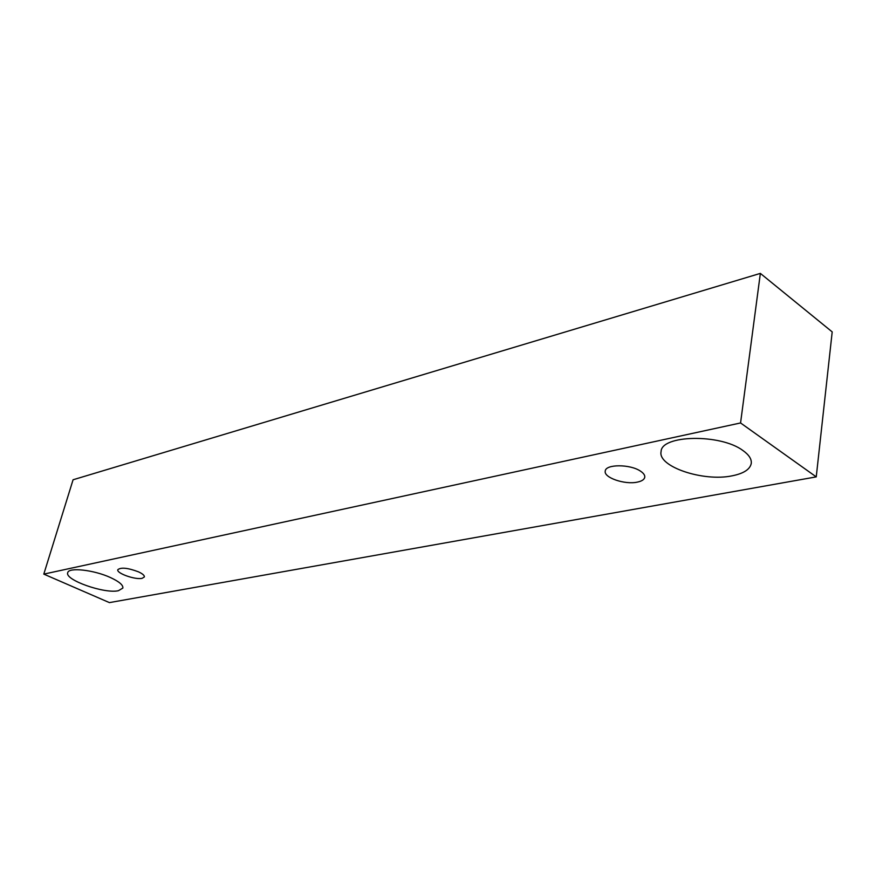 <?xml version="1.0" encoding="UTF-8"?>
<svg xmlns="http://www.w3.org/2000/svg" width="876" height="876" viewBox="0 0 876 876"><rect width="100%" height="100%" fill="white"/><g stroke="black" fill="none" stroke-linecap="round" stroke-linejoin="round"><path stroke-width="1.31" d="M637.301 482.128C641.79 481.198 644.276 479.577 644.769 477.256C645.021 475.23 643.597 473.193 640.498 471.146C630.238 464.017 605.502 464.061 605.25 471.069C603.476 477.595 624.84 484.921 637.301 482.128M142.109 578.324L144.365 576.955C144.595 575.499 142.657 573.802 138.539 571.864C127.885 567.856 120.976 567.133 117.833 569.685C116.169 573.222 135.276 580 142.109 578.324M743.012 450.582C720.565 433.565 661.15 434.846 661.084 451.611C657.515 466.558 703.22 481.964 732.095 475.832C743.691 473.522 750.075 469.372 751.269 463.393C751.728 459.101 748.969 454.83 743.012 450.582M110.376 577.514C93.874 569.893 68.503 567.09 67.737 572.685C64.353 579.857 104.496 594.016 118.402 590.72L122.848 588.07C123.319 585.102 119.158 581.587 110.376 577.514M43.8 574.119L740.559 422.955L816.246 476.883L109.423 602.611L43.8 574.119L73.08 479.763L760.357 273.389L740.559 422.955M760.357 273.389L832.2 331.894L816.246 476.883"/></g></svg>
